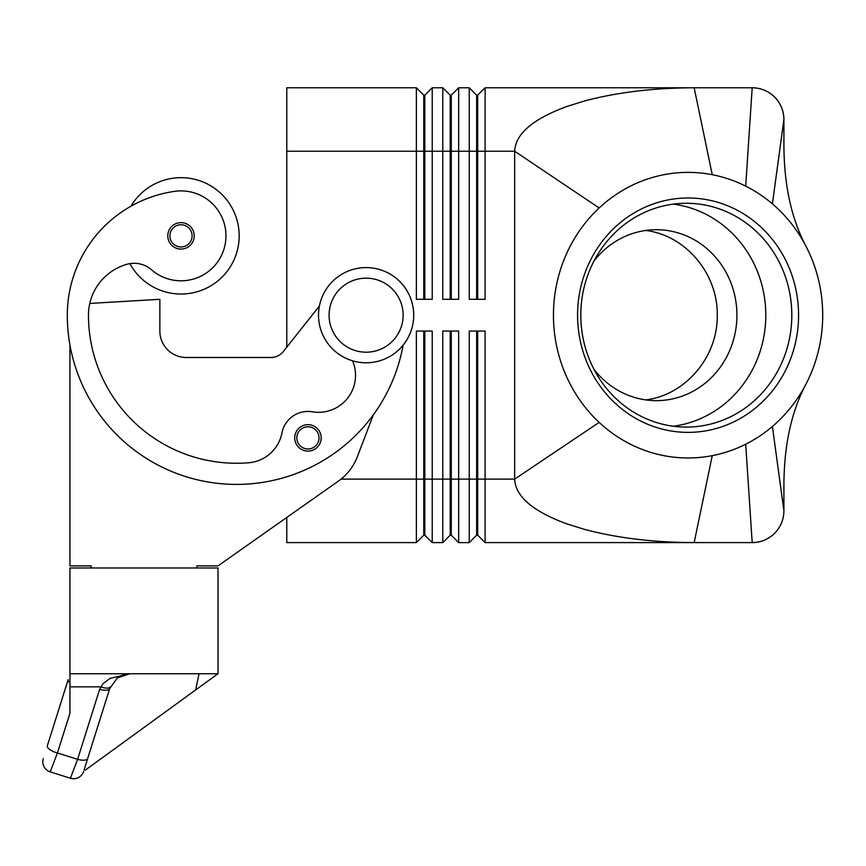 <?xml version="1.0" encoding="UTF-8"?>
<svg xmlns="http://www.w3.org/2000/svg" width="866" height="866" viewBox="0 0 866 866"><rect width="100%" height="100%" fill="white"/><g stroke="black" fill="none" stroke-linecap="round" stroke-linejoin="round"><path stroke-width="1.3" d="M593.924 369.23A85.463 80.581 90 0 0 656.341 400.644A85.463 80.581 90 0 0 736.923 315.181A85.463 80.581 90 0 0 656.341 229.717A85.463 80.581 90 0 0 593.924 261.131M188.041 247.048A13.217 13.217 0 0 1 167.787 235.855A13.217 13.217 0 0 1 181.016 222.627A13.217 13.217 0 0 1 188.041 247.048M423.755 299.311L423.755 95.173L424.816 95.173L424.816 299.311M286.787 347.147L286.787 87.769L416.362 87.769L416.362 299.311L432.221 299.311L432.221 87.769L442.797 87.769L442.797 299.311L458.666 299.311L458.666 87.769L469.242 87.769L469.242 299.311L485.112 299.311L485.112 87.769L694.164 87.769L712.253 174.705A142.793 134.631 90 0 0 599.153 207.97A142.793 134.631 90 0 0 599.153 422.392A142.793 134.631 90 0 0 712.253 455.657A142.793 134.631 90 0 0 745.702 444.236A142.793 134.631 90 0 0 772.407 426.483A142.793 134.631 90 0 0 805.77 384.515A142.793 134.631 90 0 0 805.77 245.847A142.793 134.631 90 0 0 772.407 203.878A142.793 134.631 90 0 0 745.702 186.136A142.793 134.631 90 0 0 712.253 174.705M416.362 87.769L423.755 95.173M476.646 299.311L476.646 95.173L477.707 95.173L477.707 151.236L514.664 151.236C515.465 133.829 532.991 118.869 567.241 106.356L584.507 100.986C616.949 92.326 653.505 87.921 694.164 87.769L752.186 87.769C760.889 87.91 768.369 91.006 774.626 97.068C780.677 103.314 783.773 110.794 783.914 119.497L783.914 144.752C784.001 184.642 791.286 218.34 805.759 245.847M450.201 299.311L450.201 95.173L451.262 95.173L451.262 299.311M442.797 87.769L450.201 95.173M469.242 87.769L476.646 95.173M196.874 567.977L196.874 565.866L218.037 565.866L286.787 517.457L286.787 542.592L416.362 542.592L423.755 535.188L424.816 535.188L424.816 331.05M450.201 331.05L450.201 535.188L451.262 535.188L458.666 542.592L458.666 331.05L442.797 331.05L442.797 542.592L432.221 542.592L424.816 535.188L432.221 542.592L432.221 331.05L416.362 331.05L416.362 542.592M423.755 331.05L423.755 535.188M341.031 479.125L451.262 479.125L451.262 535.188L458.666 542.592L469.242 542.592L469.242 479.125L451.262 479.125L451.262 331.05M599.153 207.97L514.664 151.236L514.664 479.125C515.465 496.532 532.991 511.492 567.241 524.006L584.507 529.375C616.949 538.035 653.505 542.452 694.164 542.592L485.112 542.592L477.707 535.188L485.112 542.592L485.112 331.05L469.242 331.05L469.242 479.125L476.646 479.125L476.646 535.188L469.242 542.592L476.646 535.188L477.707 535.188L477.707 331.05M450.201 535.188L442.797 542.592L450.201 535.188M413.71 315.181A47.598 47.598 0 0 0 366.112 267.583A47.598 47.598 0 0 0 318.515 315.181A47.598 47.598 0 0 0 366.112 362.778A47.598 47.598 0 0 0 413.71 315.181M403.134 315.181A37.022 37.022 0 0 0 366.112 278.159A37.022 37.022 0 0 0 329.091 315.181A37.022 37.022 0 0 0 366.112 352.202A37.022 37.022 0 0 0 403.134 315.181M805.759 384.515C791.286 412.021 784.001 445.719 783.914 485.61L783.914 510.864C783.773 519.568 780.677 527.048 774.626 533.294C768.369 539.356 760.889 542.452 752.186 542.592L745.702 444.236M791.816 315.181A111.909 105.511 90 0 0 686.316 203.272A111.909 105.511 90 0 0 580.805 315.181A111.909 105.511 90 0 0 686.316 427.09A111.909 105.511 90 0 0 791.816 315.181M577.579 315.181A117.191 110.491 -90 0 1 688.069 197.989A117.191 110.491 -90 0 1 798.571 315.181A117.191 110.491 -90 0 1 688.069 432.372A117.191 110.491 -90 0 1 577.579 315.181M673.293 426.234A111.909 105.511 90 0 0 765.793 315.181A111.909 105.511 90 0 0 673.293 204.127M645.722 399.897C685.569 395.102 717.925 356.781 717.264 315.181C717.925 273.58 685.569 235.26 645.722 230.464M403.112 345.133A169.238 169.238 0 0 1 67.31 315.181A125.094 125.094 0 0 1 174.618 191.354A44.956 44.956 0 0 1 225.506 229.458A44.956 44.956 0 0 1 151.518 269.781A26.445 26.445 0 0 0 126.988 264.282A52.891 52.891 0 0 0 88.462 315.181A148.086 148.086 0 0 0 248.65 462.769A37.022 37.022 0 0 0 281.97 432.881A26.445 26.445 0 0 1 312.345 411.805A37.022 37.022 0 0 0 352.581 360.819M129.9 263.632A58.174 58.174 0 0 0 239.189 235.855A58.174 58.174 0 0 0 130.95 206.216M314.975 449.075A13.217 13.217 0 0 1 294.721 437.882A13.217 13.217 0 0 1 307.939 424.654A13.217 13.217 0 0 1 314.975 449.075M217.951 673.748L85.398 770.058L84.132 769.787L109.711 688.557A10.576 3.875 -162.5 0 1 106.388 690.202A10.576 3.875 -162.5 0 1 99.622 689.412L77.604 759.341L70.395 778.231A10.576 10.576 0 0 0 78.46 777.516A10.576 10.576 0 0 1 70.395 778.231L50.217 771.877A10.576 10.576 0 0 1 43.3 758.616A10.576 10.576 0 0 0 50.217 771.877L57.427 752.987A10.576 3.875 -162.5 0 1 49.849 749.599A10.576 3.875 -162.5 0 1 47.338 745.778L68.176 679.615A10.576 3.875 -162.5 0 0 69.951 682.884L69.951 673.748L218.037 673.748L218.037 567.977L69.951 567.977L69.951 673.748M109.711 688.557L117.386 677.851L109.711 688.557L87.693 758.486A10.576 3.875 -162.5 0 1 84.37 760.142A10.576 3.875 -162.5 0 1 77.604 759.341L57.427 752.987L69.951 713.227L69.951 677.32M129.889 673.748L121.272 675.588L117.386 677.851L129.889 673.748L110.09 678.37L103.011 683.664L99.622 689.412M195.651 689.942L199.05 673.748M78.46 777.516A10.576 10.576 0 0 0 83.656 771.314A10.576 10.576 0 0 1 78.46 777.516M110.339 686.835A10.576 3.767 -157.6 0 1 100.564 686.835L69.951 686.835M218.037 565.866L338.39 481.117A52.891 52.891 0 0 0 357.344 456.739L373.376 414.771M69.951 344.982L69.951 565.866L91.103 565.866L91.103 567.977M319.413 305.99L283.355 351.477A15.869 15.869 0 0 1 270.917 357.496L186.298 357.496A26.445 26.445 0 0 1 159.853 331.05L159.853 299.311L89.783 303.436A52.891 52.891 0 0 1 126.988 264.282M476.646 331.05L476.646 479.125L514.664 479.125L599.153 422.392M772.407 426.483L783.914 510.864A31.728 31.728 0 0 1 752.186 542.592L694.164 542.592L712.253 455.657M772.407 203.878L783.914 119.497A31.728 31.728 0 0 0 752.186 87.769L745.702 186.136M477.707 95.173L485.112 87.769M286.787 151.236L477.707 151.236L477.707 299.311M451.262 95.173L458.666 87.769M424.816 95.173L432.221 87.769M186.298 357.496A26.445 26.445 0 0 1 159.853 331.05M283.355 351.477A15.869 15.869 0 0 1 270.917 357.496M307.939 451.099A13.217 13.217 0 0 0 321.156 437.882M186.926 245.251A11.106 11.106 0 0 0 181.016 224.749A11.106 11.106 0 0 0 175.636 245.576A11.106 11.106 0 0 0 186.926 245.251M774.626 533.294A31.728 31.728 0 0 1 752.186 542.592M783.914 119.497A31.728 31.728 0 0 0 752.186 87.769M313.849 447.278A11.106 11.106 0 0 0 307.939 426.776A11.106 11.106 0 0 0 302.57 447.603A11.106 11.106 0 0 0 313.849 447.278"/></g></svg>
